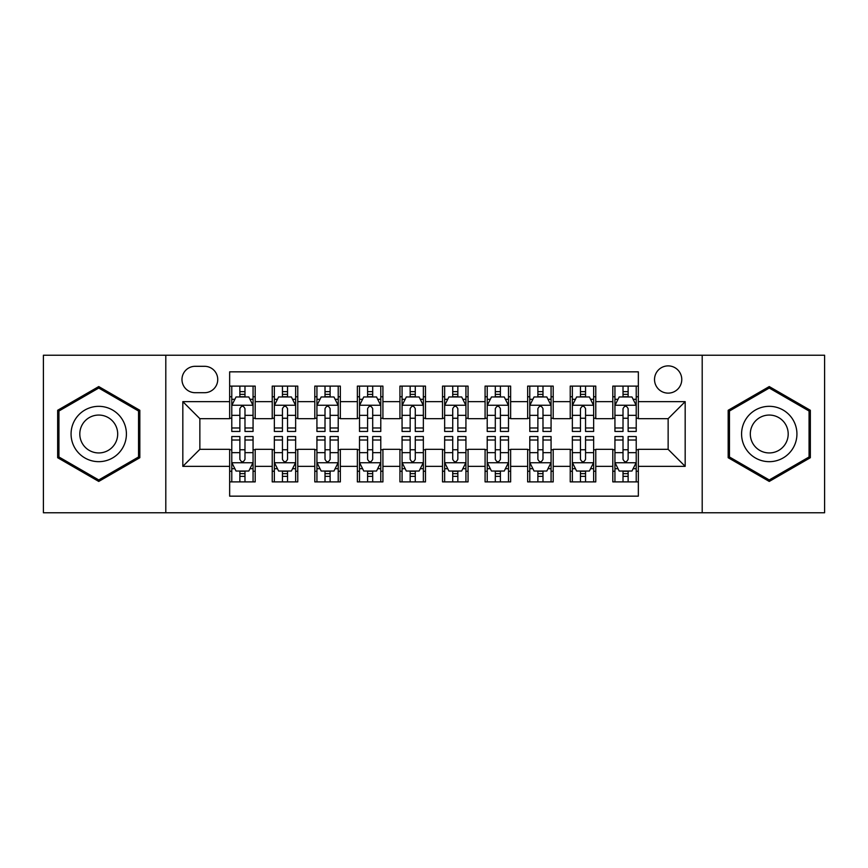 <?xml version="1.0" encoding="UTF-8"?>
<svg xmlns="http://www.w3.org/2000/svg" width="868" height="868" viewBox="0 0 868 868"><rect width="100%" height="100%" fill="white"/><g stroke="black" fill="none" stroke-linecap="round" stroke-linejoin="round"><path stroke-width="1.3" d="M668.143 365.884A13.628 13.628 0 0 0 654.526 379.511A13.628 13.628 0 0 0 668.143 393.128A13.628 13.628 0 0 0 681.771 379.511A13.628 13.628 0 0 0 668.143 365.884M702.201 512.76L824.6 512.76L824.6 355.24L702.201 355.24L702.201 512.76L165.799 512.76L165.799 355.24L43.4 355.24L43.4 512.76L165.799 512.76M638.349 386.108L612.808 386.108L612.808 401.645L595.774 401.645L595.774 418.669L612.808 418.669L612.808 401.645M595.774 401.645L595.774 386.108L570.233 386.108L570.233 401.645L553.198 401.645L553.198 418.669L570.233 418.669L570.233 401.645M553.198 401.645L553.198 386.108L527.657 386.108L527.657 401.645L510.634 401.645L510.634 418.669L527.657 418.669L527.657 401.645M510.634 401.645L510.634 386.108L485.082 386.108L485.082 401.645L468.058 401.645L468.058 418.669L485.082 418.669L485.082 401.645M468.058 401.645L468.058 386.108L442.517 386.108L442.517 401.645L425.483 401.645L425.483 418.669L442.517 418.669L442.517 401.645M425.483 401.645L425.483 386.108L399.942 386.108L399.942 401.645L382.918 401.645L382.918 418.669L399.942 418.669L399.942 401.645M382.918 401.645L382.918 386.108L357.366 386.108L357.366 401.645L340.343 401.645L340.343 418.669L357.366 418.669L357.366 401.645M340.343 401.645L340.343 386.108L314.802 386.108L314.802 401.645L297.767 401.645L297.767 418.669L314.802 418.669L314.802 401.645M297.767 401.645L297.767 386.108L272.226 386.108L272.226 418.669L255.192 418.669L255.192 386.108L229.651 386.108M229.651 481.892L255.192 481.892L255.192 449.331L272.226 449.331L272.226 481.892L297.767 481.892L297.767 449.331L314.802 449.331L314.802 466.355L297.767 466.355M314.802 466.355L314.802 481.892L340.343 481.892L340.343 449.331L357.366 449.331L357.366 466.355L340.343 466.355M357.366 466.355L357.366 481.892L382.918 481.892L382.918 449.331L399.942 449.331L399.942 466.355L382.918 466.355M399.942 466.355L399.942 481.892L425.483 481.892L425.483 449.331L442.517 449.331L442.517 466.355L425.483 466.355M442.517 466.355L442.517 481.892L468.058 481.892L468.058 449.331L485.082 449.331L485.082 466.355L468.058 466.355M485.082 466.355L485.082 481.892L510.634 481.892L510.634 449.331L527.657 449.331L527.657 466.355L510.634 466.355M527.657 466.355L527.657 481.892L553.198 481.892L553.198 449.331L570.233 449.331L570.233 466.355L553.198 466.355M570.233 466.355L570.233 481.892L595.774 481.892L595.774 449.331L612.808 449.331L612.808 466.355L595.774 466.355M195.17 392.705L204.533 392.705A13.194 13.194 0 0 0 217.738 379.511A13.194 13.194 0 0 0 204.533 366.307L195.17 366.307A13.194 13.194 0 0 0 181.976 379.511A13.194 13.194 0 0 0 195.17 392.705M702.201 355.24L165.799 355.24M638.349 401.645L638.349 371.84L229.651 371.84L229.651 418.669L199.857 418.669L199.857 449.331L229.651 449.331L229.651 496.16L638.349 496.16L638.349 449.331L668.143 449.331L668.143 418.669L638.349 418.669L638.349 401.645L685.178 401.645L685.178 466.355L638.349 466.355M229.651 466.355L182.822 466.355L182.822 401.645L229.651 401.645M612.808 466.355L612.808 481.892L638.349 481.892M229.651 396.752L231.778 396.752M239.872 396.752L244.982 396.752M253.065 396.752L255.192 396.752M229.651 418.246L231.778 418.246M239.872 418.246L244.982 418.246M253.065 418.246L255.192 418.246M229.651 449.754L231.778 449.754M239.872 449.754L244.982 449.754M253.065 449.754L255.192 449.754M229.651 471.248L231.778 471.248M239.872 471.248L244.982 471.248M253.065 471.248L255.192 471.248M272.226 418.246L274.353 418.246M282.447 418.246L287.547 418.246M295.641 418.246L297.767 418.246M272.226 396.752L274.353 396.752M282.447 396.752L287.547 396.752M295.641 396.752L297.767 396.752M272.226 449.754L274.353 449.754M282.447 449.754L287.547 449.754M295.641 449.754L297.767 449.754M272.226 471.248L274.353 471.248M282.447 471.248L287.547 471.248M295.641 471.248L297.767 471.248M314.802 449.754L316.929 449.754M325.012 449.754L330.122 449.754M338.216 449.754L340.343 449.754M314.802 471.248L316.929 471.248M325.012 471.248L330.122 471.248M338.216 471.248L340.343 471.248M314.802 396.752L316.929 396.752M325.012 396.752L330.122 396.752M338.216 396.752L340.343 396.752M314.802 418.246L316.929 418.246M325.012 418.246L330.122 418.246M338.216 418.246L340.343 418.246M357.366 449.754L359.504 449.754M367.587 449.754L372.697 449.754M380.781 449.754L382.918 449.754M357.366 471.248L359.504 471.248M367.587 471.248L372.697 471.248M380.781 471.248L382.918 471.248M357.366 396.752L359.504 396.752M367.587 396.752L372.697 396.752M380.781 396.752L382.918 396.752M357.366 418.246L359.504 418.246M367.587 418.246L372.697 418.246M380.781 418.246L382.918 418.246M399.942 449.754L402.068 449.754M410.163 449.754L415.273 449.754M423.356 449.754L425.483 449.754M399.942 471.248L402.068 471.248M410.163 471.248L415.273 471.248M423.356 471.248L425.483 471.248M399.942 396.752L402.068 396.752M410.163 396.752L415.273 396.752M423.356 396.752L425.483 396.752M399.942 418.246L402.068 418.246M410.163 418.246L415.273 418.246M423.356 418.246L425.483 418.246M442.517 449.754L444.644 449.754M452.727 449.754L457.837 449.754M465.932 449.754L468.058 449.754M442.517 471.248L444.644 471.248M452.727 471.248L457.837 471.248M465.932 471.248L468.058 471.248M442.517 396.752L444.644 396.752M452.727 396.752L457.837 396.752M465.932 396.752L468.058 396.752M442.517 418.246L444.644 418.246M452.727 418.246L457.837 418.246M465.932 418.246L468.058 418.246M485.082 449.754L487.219 449.754M495.303 449.754L500.413 449.754M508.496 449.754L510.634 449.754M485.082 471.248L487.219 471.248M495.303 471.248L500.413 471.248M508.496 471.248L510.634 471.248M485.082 396.752L487.219 396.752M495.303 396.752L500.413 396.752M508.496 396.752L510.634 396.752M485.082 418.246L487.219 418.246M495.303 418.246L500.413 418.246M508.496 418.246L510.634 418.246M527.657 449.754L529.784 449.754M537.878 449.754L542.988 449.754M551.071 449.754L553.198 449.754M527.657 471.248L529.784 471.248M537.878 471.248L542.988 471.248M551.071 471.248L553.198 471.248M527.657 396.752L529.784 396.752M537.878 396.752L542.988 396.752M551.071 396.752L553.198 396.752M527.657 418.246L529.784 418.246M537.878 418.246L542.988 418.246M551.071 418.246L553.198 418.246M570.233 449.754L572.359 449.754M580.453 449.754L585.553 449.754M593.647 449.754L595.774 449.754M570.233 471.248L572.359 471.248M580.453 471.248L585.553 471.248M593.647 471.248L595.774 471.248M570.233 396.752L572.359 396.752M580.453 396.752L585.553 396.752M593.647 396.752L595.774 396.752M570.233 418.246L572.359 418.246M580.453 418.246L585.553 418.246M593.647 418.246L595.774 418.246M612.808 449.754L614.935 449.754M623.018 449.754L628.128 449.754M636.222 449.754L638.349 449.754M612.808 471.248L614.935 471.248M623.018 471.248L628.128 471.248M636.222 471.248L638.349 471.248M612.808 396.752L614.935 396.752M623.018 396.752L628.128 396.752M636.222 396.752L638.349 396.752M612.808 418.246L614.935 418.246M623.018 418.246L628.128 418.246M636.222 418.246L638.349 418.246M199.857 418.669L182.822 401.645M199.857 449.331L182.822 466.355M685.178 401.645L668.143 418.669M685.178 466.355L668.143 449.331M98.746 481.436L139.824 457.718L139.824 410.282L98.746 386.564L57.657 410.282L57.657 457.718L98.746 481.436M810.343 410.282L769.254 386.564L728.176 410.282L728.176 457.718L769.254 481.436L810.343 457.718L810.343 410.282M244.982 391.642L239.872 391.642M253.065 427.978L244.982 427.978L244.982 431.45L253.065 431.45L253.065 405.475L248.812 396.958L236.042 396.958L231.778 405.475L231.778 431.45L239.872 431.45L239.872 427.978L231.778 427.978M231.778 405.475L231.778 386.108M253.065 405.475L253.065 386.108M239.872 396.958L239.872 386.108M244.982 386.108L244.982 396.958M244.982 427.978L244.982 408.665C243.279 405.389 241.575 405.389 239.872 408.665L239.872 427.978M239.872 476.358L244.982 476.358M231.778 440.022L239.872 440.022L239.872 436.55L231.778 436.55L231.778 462.525L236.042 471.042L248.812 471.042L253.065 462.525L253.065 436.55L244.982 436.55L244.982 440.022L253.065 440.022M253.065 462.525L253.065 481.892M231.778 462.525L231.778 481.892M244.982 471.042L244.982 481.892M239.872 481.892L239.872 471.042M239.872 440.022L239.872 459.335C241.575 462.611 243.279 462.611 244.982 459.335L244.982 440.022M98.746 406.332A27.668 27.668 0 0 0 71.067 434A27.668 27.668 0 0 0 98.746 461.667A27.668 27.668 0 0 0 126.413 434A27.668 27.668 0 0 0 98.746 406.332M98.746 415.056A18.944 18.944 0 0 0 79.802 434A18.944 18.944 0 0 0 98.746 452.944A18.944 18.944 0 0 0 117.69 434A18.944 18.944 0 0 0 98.746 415.056M138.544 456.98L98.746 479.961L58.937 456.98L58.937 411.02L98.746 388.039L138.544 411.02L138.544 456.98M745.286 420.166A27.668 27.668 0 0 0 755.42 457.968A27.668 27.668 0 0 0 793.222 447.834A27.668 27.668 0 0 0 783.088 410.032A27.668 27.668 0 0 0 745.286 420.166M752.849 424.528A18.944 18.944 0 0 0 759.782 450.405A18.944 18.944 0 0 0 785.659 443.472A18.944 18.944 0 0 0 778.726 417.595A18.944 18.944 0 0 0 752.849 424.528M809.063 411.02L809.063 456.98L769.254 479.961L729.456 456.98L729.456 411.02L769.254 388.039L809.063 411.02M287.547 391.642L282.447 391.642M295.641 427.978L287.547 427.978L287.547 431.45L295.641 431.45L295.641 405.475L291.388 396.958L278.606 396.958L274.353 405.475L274.353 431.45L282.447 431.45L282.447 427.978L274.353 427.978M274.353 405.475L274.353 386.108M295.641 405.475L295.641 386.108M282.447 396.958L282.447 386.108M287.547 386.108L287.547 396.958M287.547 427.978L287.547 408.665C285.854 405.389 284.151 405.389 282.447 408.665L282.447 427.978M330.122 391.642L325.012 391.642M338.216 427.978L330.122 427.978L330.122 431.45L338.216 431.45L338.216 405.475L333.952 396.958L321.182 396.958L316.929 405.475L316.929 431.45L325.012 431.45L325.012 427.978L316.929 427.978M316.929 405.475L316.929 386.108M338.216 405.475L338.216 386.108M325.012 396.958L325.012 386.108M330.122 386.108L330.122 396.958M330.122 427.978L330.122 408.665C328.419 405.389 326.715 405.389 325.012 408.665L325.012 427.978M372.697 391.642L367.587 391.642M380.781 427.978L372.697 427.978L372.697 431.45L380.781 431.45L380.781 405.475L376.528 396.958L363.757 396.958L359.504 405.475L359.504 431.45L367.587 431.45L367.587 427.978L359.504 427.978M359.504 405.475L359.504 386.108M380.781 405.475L380.781 386.108M367.587 396.958L367.587 386.108M372.697 386.108L372.697 396.958M372.697 427.978L372.697 408.665C370.994 405.389 369.291 405.389 367.587 408.665L367.587 427.978M415.273 391.642L410.163 391.642M423.356 427.978L415.273 427.978L415.273 431.45L423.356 431.45L423.356 405.475L419.103 396.958L406.332 396.958L402.068 405.475L402.068 431.45L410.163 431.45L410.163 427.978L402.068 427.978M402.068 405.475L402.068 386.108M423.356 405.475L423.356 386.108M410.163 396.958L410.163 386.108M415.273 386.108L415.273 396.958M415.273 427.978L415.273 408.665C413.569 405.389 411.866 405.389 410.163 408.665L410.163 427.978M282.447 476.358L287.547 476.358M274.353 440.022L282.447 440.022L282.447 436.55L274.353 436.55L274.353 462.525L278.606 471.042L291.388 471.042L295.641 462.525L295.641 436.55L287.547 436.55L287.547 440.022L295.641 440.022M295.641 462.525L295.641 481.892M274.353 462.525L274.353 481.892M287.547 471.042L287.547 481.892M282.447 481.892L282.447 471.042M282.447 440.022L282.447 459.335C284.14 462.611 285.843 462.611 287.547 459.335L287.547 440.022M325.012 476.358L330.122 476.358M316.929 440.022L325.012 440.022L325.012 436.55L316.929 436.55L316.929 462.525L321.182 471.042L333.952 471.042L338.216 462.525L338.216 436.55L330.122 436.55L330.122 440.022L338.216 440.022M338.216 462.525L338.216 481.892M316.929 462.525L316.929 481.892M330.122 471.042L330.122 481.892M325.012 481.892L325.012 471.042M325.012 440.022L325.012 459.335C326.715 462.611 328.419 462.611 330.122 459.335L330.122 440.022M367.587 476.358L372.697 476.358M359.504 440.022L367.587 440.022L367.587 436.55L359.504 436.55L359.504 462.525L363.757 471.042L376.528 471.042L380.781 462.525L380.781 436.55L372.697 436.55L372.697 440.022L380.781 440.022M380.781 462.525L380.781 481.892M359.504 462.525L359.504 481.892M372.697 471.042L372.697 481.892M367.587 481.892L367.587 471.042M367.587 440.022L367.587 459.335C369.291 462.611 370.994 462.611 372.697 459.335L372.697 440.022M410.163 476.358L415.273 476.358M402.068 440.022L410.163 440.022L410.163 436.55L402.068 436.55L402.068 462.525L406.332 471.042L419.103 471.042L423.356 462.525L423.356 436.55L415.273 436.55L415.273 440.022L423.356 440.022M423.356 462.525L423.356 481.892M402.068 462.525L402.068 481.892M415.273 471.042L415.273 481.892M410.163 481.892L410.163 471.042M410.163 440.022L410.163 459.335C411.855 462.611 413.559 462.611 415.273 459.335L415.273 440.022M457.837 391.642L452.727 391.642M465.932 427.978L457.837 427.978L457.837 431.45L465.932 431.45L465.932 405.475L461.667 396.958L448.897 396.958L444.644 405.475L444.644 431.45L452.727 431.45L452.727 427.978L444.644 427.978M444.644 405.475L444.644 386.108M465.932 405.475L465.932 386.108M452.727 396.958L452.727 386.108M457.837 386.108L457.837 396.958M457.837 427.978L457.837 408.665C456.145 405.389 454.441 405.389 452.727 408.665L452.727 427.978M452.727 476.358L457.837 476.358M444.644 440.022L452.727 440.022L452.727 436.55L444.644 436.55L444.644 462.525L448.897 471.042L461.667 471.042L465.932 462.525L465.932 436.55L457.837 436.55L457.837 440.022L465.932 440.022M465.932 462.525L465.932 481.892M444.644 462.525L444.644 481.892M457.837 471.042L457.837 481.892M452.727 481.892L452.727 471.042M452.727 440.022L452.727 459.335C454.431 462.611 456.134 462.611 457.837 459.335L457.837 440.022M500.413 391.642L495.303 391.642M508.496 427.978L500.413 427.978L500.413 431.45L508.496 431.45L508.496 405.475L504.243 396.958L491.472 396.958L487.219 405.475L487.219 431.45L495.303 431.45L495.303 427.978L487.219 427.978M487.219 405.475L487.219 386.108M508.496 405.475L508.496 386.108M495.303 396.958L495.303 386.108M500.413 386.108L500.413 396.958M500.413 427.978L500.413 408.665C498.709 405.389 497.006 405.389 495.303 408.665L495.303 427.978M495.303 476.358L500.413 476.358M487.219 440.022L495.303 440.022L495.303 436.55L487.219 436.55L487.219 462.525L491.472 471.042L504.243 471.042L508.496 462.525L508.496 436.55L500.413 436.55L500.413 440.022L508.496 440.022M508.496 462.525L508.496 481.892M487.219 462.525L487.219 481.892M500.413 471.042L500.413 481.892M495.303 481.892L495.303 471.042M495.303 440.022L495.303 459.335C497.006 462.611 498.709 462.611 500.413 459.335L500.413 440.022M542.988 391.642L537.878 391.642M551.071 427.978L542.988 427.978L542.988 431.45L551.071 431.45L551.071 405.475L546.818 396.958L534.048 396.958L529.784 405.475L529.784 431.45L537.878 431.45L537.878 427.978L529.784 427.978M529.784 405.475L529.784 386.108M551.071 405.475L551.071 386.108M537.878 396.958L537.878 386.108M542.988 386.108L542.988 396.958M542.988 427.978L542.988 408.665C541.285 405.389 539.581 405.389 537.878 408.665L537.878 427.978M537.878 476.358L542.988 476.358M529.784 440.022L537.878 440.022L537.878 436.55L529.784 436.55L529.784 462.525L534.048 471.042L546.818 471.042L551.071 462.525L551.071 436.55L542.988 436.55L542.988 440.022L551.071 440.022M551.071 462.525L551.071 481.892M529.784 462.525L529.784 481.892M542.988 471.042L542.988 481.892M537.878 481.892L537.878 471.042M537.878 440.022L537.878 459.335C539.581 462.611 541.285 462.611 542.988 459.335L542.988 440.022M585.553 391.642L580.453 391.642M593.647 427.978L585.553 427.978L585.553 431.45L593.647 431.45L593.647 405.475L589.394 396.958L576.612 396.958L572.359 405.475L572.359 431.45L580.453 431.45L580.453 427.978L572.359 427.978M572.359 405.475L572.359 386.108M593.647 405.475L593.647 386.108M580.453 396.958L580.453 386.108M585.553 386.108L585.553 396.958M585.553 427.978L585.553 408.665C583.86 405.389 582.157 405.389 580.453 408.665L580.453 427.978M580.453 476.358L585.553 476.358M572.359 440.022L580.453 440.022L580.453 436.55L572.359 436.55L572.359 462.525L576.612 471.042L589.394 471.042L593.647 462.525L593.647 436.55L585.553 436.55L585.553 440.022L593.647 440.022M593.647 462.525L593.647 481.892M572.359 462.525L572.359 481.892M585.553 471.042L585.553 481.892M580.453 481.892L580.453 471.042M580.453 440.022L580.453 459.335C582.146 462.611 583.849 462.611 585.553 459.335L585.553 440.022M628.128 391.642L623.018 391.642M636.222 427.978L628.128 427.978L628.128 431.45L636.222 431.45L636.222 405.475L631.958 396.958L619.188 396.958L614.935 405.475L614.935 431.45L623.018 431.45L623.018 427.978L614.935 427.978M614.935 405.475L614.935 386.108M636.222 405.475L636.222 386.108M623.018 396.958L623.018 386.108M628.128 386.108L628.128 396.958M628.128 427.978L628.128 408.665C626.425 405.389 624.721 405.389 623.018 408.665L623.018 427.978M623.018 476.358L628.128 476.358M614.935 440.022L623.018 440.022L623.018 436.55L614.935 436.55L614.935 462.525L619.188 471.042L631.958 471.042L636.222 462.525L636.222 436.55L628.128 436.55L628.128 440.022L636.222 440.022M636.222 462.525L636.222 481.892M614.935 462.525L614.935 481.892M628.128 471.042L628.128 481.892M623.018 481.892L623.018 471.042M623.018 440.022L623.018 459.335C624.721 462.611 626.425 462.611 628.128 459.335L628.128 440.022M272.226 466.355L255.192 466.355M272.226 401.645L255.192 401.645M252.957 405.258L231.886 405.258M231.778 399.302L234.87 399.302M249.984 399.302L253.065 399.302M239.872 415.349L231.778 415.349M253.065 415.349L244.982 415.349M244.982 394.354L239.872 394.354M231.886 462.742L252.957 462.742M253.065 468.698L249.984 468.698M234.87 468.698L231.778 468.698M244.982 452.651L253.065 452.651M231.778 452.651L239.872 452.651M239.872 473.646L244.982 473.646M295.532 405.258L274.462 405.258M274.353 399.302L277.445 399.302M292.559 399.302L295.641 399.302M282.447 415.349L274.353 415.349M295.641 415.349L287.547 415.349M287.547 394.354L282.447 394.354M338.108 405.258L317.037 405.258M316.929 399.302L320.01 399.302M335.124 399.302L338.216 399.302M325.012 415.349L316.929 415.349M338.216 415.349L330.122 415.349M330.122 394.354L325.012 394.354M380.683 405.258L359.602 405.258M359.504 399.302L362.585 399.302M377.699 399.302L380.781 399.302M367.587 415.349L359.504 415.349M380.781 415.349L372.697 415.349M372.697 394.354L367.587 394.354M423.248 405.258L402.177 405.258M402.068 399.302L405.161 399.302M420.275 399.302L423.356 399.302M410.163 415.349L402.068 415.349M423.356 415.349L415.273 415.349M415.273 394.354L410.163 394.354M274.462 462.742L295.532 462.742M295.641 468.698L292.559 468.698M277.445 468.698L274.353 468.698M287.547 452.651L295.641 452.651M274.353 452.651L282.447 452.651M282.447 473.646L287.547 473.646M317.037 462.742L338.108 462.742M338.216 468.698L335.124 468.698M320.01 468.698L316.929 468.698M330.122 452.651L338.216 452.651M316.929 452.651L325.012 452.651M325.012 473.646L330.122 473.646M359.602 462.742L380.683 462.742M380.781 468.698L377.699 468.698M362.585 468.698L359.504 468.698M372.697 452.651L380.781 452.651M359.504 452.651L367.587 452.651M367.587 473.646L372.697 473.646M402.177 462.742L423.248 462.742M423.356 468.698L420.275 468.698M405.161 468.698L402.068 468.698M415.273 452.651L423.356 452.651M402.068 452.651L410.163 452.651M410.163 473.646L415.273 473.646M465.823 405.258L444.752 405.258M444.644 399.302L447.725 399.302M462.839 399.302L465.932 399.302M452.727 415.349L444.644 415.349M465.932 415.349L457.837 415.349M457.837 394.354L452.727 394.354M444.752 462.742L465.823 462.742M465.932 468.698L462.839 468.698M447.725 468.698L444.644 468.698M457.837 452.651L465.932 452.651M444.644 452.651L452.727 452.651M452.727 473.646L457.837 473.646M508.398 405.258L487.317 405.258M487.219 399.302L490.301 399.302M505.415 399.302L508.496 399.302M495.303 415.349L487.219 415.349M508.496 415.349L500.413 415.349M500.413 394.354L495.303 394.354M487.317 462.742L508.398 462.742M508.496 468.698L505.415 468.698M490.301 468.698L487.219 468.698M500.413 452.651L508.496 452.651M487.219 452.651L495.303 452.651M495.303 473.646L500.413 473.646M550.963 405.258L529.892 405.258M529.784 399.302L532.876 399.302M547.99 399.302L551.071 399.302M537.878 415.349L529.784 415.349M551.071 415.349L542.988 415.349M542.988 394.354L537.878 394.354M529.892 462.742L550.963 462.742M551.071 468.698L547.99 468.698M532.876 468.698L529.784 468.698M542.988 452.651L551.071 452.651M529.784 452.651L537.878 452.651M537.878 473.646L542.988 473.646M593.538 405.258L572.468 405.258M572.359 399.302L575.441 399.302M590.555 399.302L593.647 399.302M580.453 415.349L572.359 415.349M593.647 415.349L585.553 415.349M585.553 394.354L580.453 394.354M572.468 462.742L593.538 462.742M593.647 468.698L590.555 468.698M575.441 468.698L572.359 468.698M585.553 452.651L593.647 452.651M572.359 452.651L580.453 452.651M580.453 473.646L585.553 473.646M636.114 405.258L615.043 405.258M614.935 399.302L618.016 399.302M633.13 399.302L636.222 399.302M623.018 415.349L614.935 415.349M636.222 415.349L628.128 415.349M628.128 394.354L623.018 394.354M615.043 462.742L636.114 462.742M636.222 468.698L633.13 468.698M618.016 468.698L614.935 468.698M628.128 452.651L636.222 452.651M614.935 452.651L623.018 452.651M623.018 473.646L628.128 473.646"/></g></svg>
